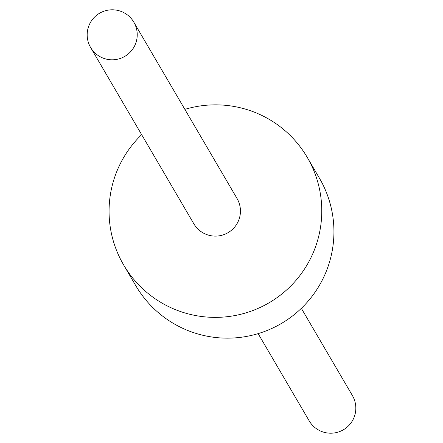 <?xml version="1.0" encoding="UTF-8"?>
<svg xmlns="http://www.w3.org/2000/svg" width="443" height="443" viewBox="0 0 443 443"><rect width="100%" height="100%" fill="white"/><g stroke="black" fill="none" stroke-linecap="round" stroke-linejoin="round"><path stroke-width="0.66" d="M141.655 134.666A106.398 106.22 -30.3 0 0 177.66 310.51A106.398 106.22 -30.3 0 0 307.237 157.354A106.398 106.22 -30.3 0 0 184.864 109.371M307.237 157.354L319.403 178.136A106.398 106.22 149.7 0 1 189.826 331.286A106.398 106.22 149.7 0 1 135.763 285.646L123.597 264.864M88.805 25.954A25.035 24.991 -30.3 0 0 124.826 56.366A25.035 24.991 -30.3 0 0 110.124 9.884A25.035 24.991 -30.3 0 0 88.805 25.954M133.808 22.15L237.022 198.464A25.035 24.991 149.7 0 1 228.045 232.68A25.035 24.991 149.7 0 1 193.812 223.759L90.593 47.445M301.345 308.334L352.406 395.555A25.035 24.991 149.7 0 1 332.876 433.116A25.035 24.991 149.7 0 1 309.192 420.85L258.136 333.629"/></g></svg>
